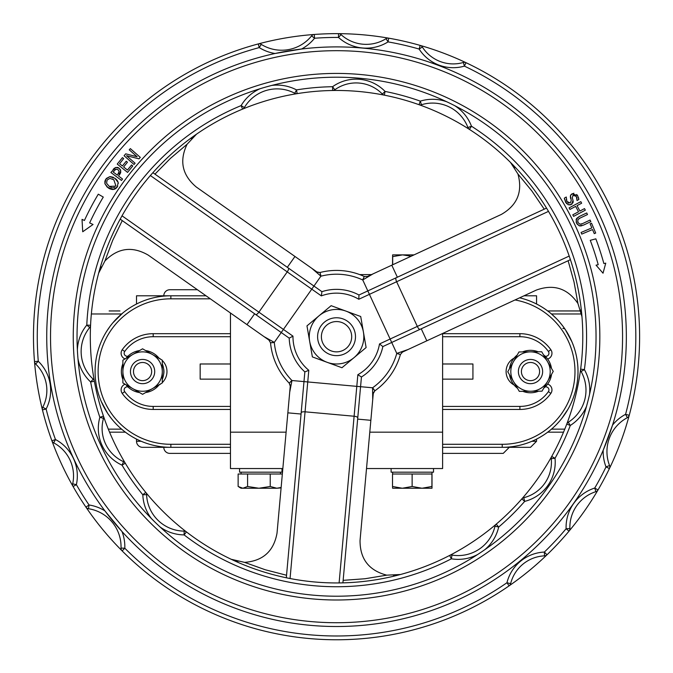 <?xml version="1.0" encoding="UTF-8"?>
<svg xmlns="http://www.w3.org/2000/svg" width="673" height="673" viewBox="0 0 673 673"><rect width="100%" height="100%" fill="white"/><g stroke="black" fill="none" stroke-linecap="round" stroke-linejoin="round"><path stroke-width="1.01" d="M109.564 432.175L125.397 432.175M547.687 432.175L563.528 432.175M580.976 310.951L547.687 310.951M119.945 310.951L109.135 310.951M539.595 371.563A9.094 9.094 0 0 1 525.958 379.437A9.094 9.094 0 0 1 525.958 363.689A9.094 9.094 0 0 1 539.595 371.563M542.631 371.563A12.122 12.122 0 0 0 530.509 359.441A12.122 12.122 0 0 0 518.387 371.563A12.122 12.122 0 0 0 530.509 383.686A12.122 12.122 0 0 0 542.631 371.563M151.669 371.563A9.094 9.094 0 0 1 138.032 379.437A9.094 9.094 0 0 1 138.032 363.689A9.094 9.094 0 0 1 151.669 371.563M154.706 371.563A12.122 12.122 0 0 0 142.583 359.441A12.122 12.122 0 0 0 130.461 371.563A12.122 12.122 0 0 0 142.583 383.686A12.122 12.122 0 0 0 154.706 371.563M442.615 453.392L503.227 453.392L509.293 447.326M230.469 333.682L153.192 333.682A37.881 37.881 0 0 0 122.225 349.733A6.065 6.065 0 0 0 125.085 358.919M163.589 368.636A12.274 12.274 0 0 1 163.589 374.491M125.085 384.207A6.065 6.065 0 0 0 122.225 393.394A37.881 37.881 0 0 0 153.192 409.445L230.469 409.445M442.615 409.445L519.901 409.445A37.881 37.881 0 0 0 550.859 393.394A6.065 6.065 0 0 0 547.629 384.09M547.629 359.037A6.065 6.065 0 0 0 550.859 349.733A37.881 37.881 0 0 0 519.901 333.682L442.615 333.682M548.52 431.544A75.763 75.763 0 0 1 502.235 447.326A75.763 75.763 0 0 0 519.623 297.819A75.763 75.763 0 0 1 548.52 311.582M567.877 409.386L561.846 418.328M558.969 421.778L556.706 424.226M562.821 328.432A3.029 2.835 146.4 0 1 565.354 329.652L571.865 341.699A75.763 75.763 0 0 1 571.865 401.428M550.977 313.559L555.999 318.178M559.532 321.988L562.754 325.984M564.773 328.794L565.354 329.652M116.379 424.226L114.116 421.778M111.238 418.328L107.739 413.474L101.228 401.428M106.797 331.108L109.96 326.481M112.854 322.813L122.738 313.038M136.518 304.019L136.518 295.792L206.022 295.792L170.858 295.792A75.763 75.763 0 0 0 95.086 371.563A75.763 75.763 0 0 0 170.858 447.326L230.469 447.326M536.566 439.099L536.566 441.269L530.509 447.326L442.615 447.326L502.235 447.326L502.235 444.298L442.615 444.298M170.858 447.326L170.858 444.298A72.734 72.734 0 0 1 98.123 371.563A72.734 72.734 0 0 1 170.858 298.829L170.858 295.792A75.763 75.763 0 0 0 95.086 371.563A75.763 75.763 0 0 0 170.858 447.326L142.583 447.326A6.065 6.065 0 0 1 136.518 441.269L136.518 439.099M523.989 295.792L536.566 295.792L536.566 304.019M163.8 295.792A6.065 6.065 0 0 1 169.857 289.735L197.416 289.735M163.8 447.326A6.065 6.065 0 0 0 169.857 453.392L230.469 453.392M442.615 379.143L472.926 379.143L472.926 363.984L442.615 363.984M230.469 363.984L200.167 363.984L200.167 379.143L230.469 379.143M509.486 368.711A21.216 21.216 0 0 1 517.243 355.008M522.467 351.929A21.216 21.216 0 0 1 538.215 351.794M543.49 354.78A21.216 21.216 0 0 1 551.473 368.358M551.532 374.415A21.216 21.216 0 0 1 543.767 388.119M538.543 391.198A21.216 21.216 0 0 1 522.795 391.324M517.52 388.338A21.216 21.216 0 0 1 509.537 374.768M122.881 379.437A21.216 21.216 0 0 1 122.881 363.689M125.91 358.44A21.216 21.216 0 0 1 139.547 350.566M145.612 350.566A21.216 21.216 0 0 1 159.249 358.44M162.277 363.689A21.216 21.216 0 0 1 162.277 379.437M159.249 384.687A21.216 21.216 0 0 1 145.612 392.561M139.547 392.561A21.216 21.216 0 0 1 125.91 384.687M162.277 371.563L162.277 382.937L152.435 388.624A19.702 19.702 0 0 0 152.435 354.503L162.277 360.19L162.277 371.563M142.583 394.311L132.732 388.624A19.702 19.702 0 0 0 152.435 388.624L142.583 394.311M122.881 382.937L122.881 371.563A19.702 19.702 0 0 0 132.732 388.624L122.881 382.937M132.732 354.503L142.583 348.816L152.435 354.503A19.702 19.702 0 0 0 122.881 371.563L122.881 360.19L132.732 354.503M530.669 391.257L519.295 391.358L513.533 381.557A19.702 19.702 0 0 0 547.645 381.271L542.043 391.164L530.669 391.257M507.762 371.757L513.364 361.855A19.702 19.702 0 0 0 513.533 381.557L507.762 371.757M518.967 351.962L530.341 351.861A19.702 19.702 0 0 0 513.364 361.855L518.967 351.962M547.486 361.569L553.248 371.37L547.645 381.271A19.702 19.702 0 0 0 530.341 351.861L541.715 351.769L547.486 361.569M359.676 274.584L371.513 274.584M442.615 333.497L442.615 468.543L366.516 468.543L366.465 469.148M282.837 468.543L230.469 468.543L230.469 313.004M239.563 468.543L239.563 472.177L281.995 472.177L281.995 468.543M391.097 468.543L391.097 472.177L433.521 472.177L433.521 468.543M411.144 256.228L402.572 254.882L392.687 256.64L392.611 254.882L414.038 254.882M392.611 254.882L392.536 264.842M392.687 264.775L392.687 256.64M282.349 474.002L238.133 474.002L238.133 486.486L242.86 488.245L241.077 488.245L239.125 487.117M247.58 486.486L258.903 488.245L242.86 488.245L247.58 486.486L247.58 474.002M281.095 487.883L276.822 488.245L281.137 487.462M270.226 486.486L276.822 488.245L258.903 488.245L270.226 486.486L270.226 474.002M432.007 488.245L422.03 488.245L431.923 486.486L432.007 488.245L432.007 472.177M402.328 488.245L412.128 486.486L422.03 488.245L392.611 488.245L392.519 486.486L402.328 488.245M392.519 486.486L392.519 474.002L412.128 474.002L412.128 486.486M412.128 474.002L431.923 474.002L431.923 486.486M351.634 338.065A15.151 15.151 0 0 1 327.818 349.102A15.151 15.151 0 0 1 330.174 322.964A15.151 15.151 0 0 1 351.634 338.065M355.411 338.41A18.945 18.945 0 0 0 338.241 317.841A18.945 18.945 0 0 0 317.681 335.011A18.945 18.945 0 0 0 334.843 355.571A18.945 18.945 0 0 0 355.411 338.41M101.085 266.811L98.637 273.171L104.938 260.956L112.677 240.387L122.25 220.609L120.181 219.146L122.023 215.814L258.895 312.163A3.786 1.279 125.1 0 1 255.664 314.518L289.213 338.14L292.982 336.155L283.417 329.425L274.298 342.389L270.529 342.784A3.786 3.786 0 0 1 270.529 342.826L268.939 340.084L270.529 342.784L268.939 340.084L148.287 255.151C132.337 245.897 117.893 247.832 104.938 260.956M268.3 339.638L267.703 339.209M289.844 390.735L289.962 389.356M286.547 575.255L265.271 569.762L244.577 562.367L231.184 559.271L237.847 561.576M290.24 385.25L289.188 383.105A3.786 3.786 0 0 1 289.222 383.139L290.256 386.109L277.032 533.058C273.785 551.204 262.966 560.971 244.577 562.367M289.222 383.139L291.964 380.523A7.58 7.58 0 0 0 291.897 380.455L289.188 383.105A3.786 3.786 0 0 1 289.222 383.139L290.256 386.109M291.897 380.455A62.505 62.505 0 0 1 274.306 342.481L270.529 342.826A66.299 66.299 0 0 0 289.188 383.105M289.71 392.174L291.964 380.523L303.977 381.608L286.319 577.779L290.055 578.528L308.798 370.293L304.852 371.891L301.176 412.751A3.786 1.279 5.1 0 1 305.062 411.817L354.107 416.234L339.108 582.936L342.919 582.868L361.443 376.989L360.568 386.697L372.581 387.783L374.811 390.845A3.786 3.786 0 0 1 374.853 390.82L373.448 392.712M274.306 342.481A7.58 7.58 0 0 0 274.298 342.389L263.951 336.576M406.677 350.145L405.079 350.885M568.121 260.737L574.01 281.911L577.947 303.523L581.968 316.672L580.706 310.001M396.75 353.502L400.401 354.52A3.786 3.786 0 0 1 400.418 354.478L396.776 353.409A7.58 7.58 0 0 0 396.75 353.502A62.505 62.505 0 0 1 372.665 387.724L374.853 390.82A66.299 66.299 0 0 0 400.401 354.52A3.786 3.786 0 0 1 400.418 354.478L402.462 352.097L536.339 290.08C553.677 283.821 567.549 288.296 577.947 303.523M393.495 575.583L400.469 574.506L386.739 575.163L365.06 578.738L343.146 580.345M407.989 349.539L396.776 353.409L391.711 342.464L570.426 259.669L569.207 256.06L379.505 343.945L382.861 346.57L420.087 329.324A3.786 1.279 -114.9 0 1 417.327 326.422L396.633 281.735A3.786 1.279 -114.9 0 1 396.195 277.756L546.535 208.108L548.503 211.372L369.418 294.345L367.82 290.904L358.97 295.001L358.802 299.258L369.418 294.345L391.711 342.464M372.665 387.724A7.58 7.58 0 0 0 372.581 387.783L372.716 399.644L373.271 393.57L374.811 390.845L373.271 393.57M372.716 399.644L360.038 540.528C359.996 558.96 368.897 570.511 386.739 575.163M514.811 167.754L510.521 162.445L517.949 174.013L531.889 190.997L544.238 209.177M368.148 276.14L368.787 275.846M317.656 272.338L320.037 272.506A3.786 3.786 0 0 1 319.995 272.515L320.886 276.191A7.58 7.58 0 0 0 320.979 276.174A62.505 62.505 0 0 1 362.663 279.926L364.253 276.485L367.424 276.477L364.295 276.502A3.786 3.786 0 0 1 364.253 276.485A66.299 66.299 0 0 0 320.037 272.506A3.786 3.786 0 0 1 319.995 272.515L316.916 271.926L196.264 187.001C182.164 175.106 179.119 160.855 187.102 144.241L196.482 134.188L191.334 138.613M313.138 269.267L314.215 270.033M362.663 279.926A7.58 7.58 0 0 0 362.755 279.96L364.295 276.502L367.424 276.477L501.301 214.451C517.293 205.273 522.845 191.788 517.949 174.013M311.927 268.418L320.886 276.191L313.946 286.059L152.889 172.683L150.373 175.544L287.236 271.892L321.332 295.884L321.921 291.67L313.946 286.059L283.417 329.425L258.895 312.163L287.236 271.892A3.786 1.279 125.1 0 0 288.372 268.056M546.535 208.108L367.82 290.904L362.755 279.96L372.96 273.911M154.958 174.139L170.353 158.458L187.102 144.241M484.812 549.681A41.583 41.583 0 0 0 498.676 527.043L496.22 524.166A3.786 3.786 0 0 0 494.983 526.202L498.676 527.043A250.028 250.028 0 0 0 524.688 501.377L523.771 497.7A3.786 3.786 0 0 0 521.836 498.886L524.688 501.377A40.33 40.33 0 0 0 555.032 458.279L551.717 456.437A3.786 3.786 0 0 0 551.254 458.658L555.032 458.279A250.028 250.028 0 0 0 570.292 425.454L568.273 422.249A3.786 3.786 0 0 0 566.75 424.108L570.292 425.454A41.768 41.768 0 0 0 586.578 406.156L587.815 401.537M494.983 526.202A37.797 37.797 0 0 1 451.987 555.074A3.786 3.786 0 0 0 449.631 555.444A246.242 246.242 0 0 0 521.836 498.886A3.786 3.786 0 0 1 523.771 497.7A36.535 36.535 0 0 0 551.254 458.658A36.535 36.535 0 0 1 523.771 497.7M384.275 95.137A3.786 3.786 0 0 0 384.342 95.154L385.074 91.435L382.357 94.069A3.786 3.786 0 0 0 384.342 95.154A246.242 246.242 0 0 1 419.043 104.702A3.786 3.786 0 0 0 421.433 104.752L420.314 101.135L419.043 104.702A246.242 246.242 0 0 1 469.426 129.401L471.47 126.213L467.928 127.55A3.786 3.786 0 0 0 469.426 129.401A246.242 246.242 0 0 1 580.639 369.124A3.786 3.786 0 0 0 581.093 371.488L584.4 369.62L580.639 369.124A246.242 246.242 0 0 1 521.836 498.886M451.987 555.074A3.786 3.786 0 0 0 449.631 555.444L451.373 558.809L451.987 555.074A3.786 3.786 0 0 0 451.415 555.023M478.436 553.98L477.569 554.544A41.583 41.583 0 0 1 451.373 558.809A250.028 250.028 0 0 1 184.116 534.9L186.421 531.897A3.786 3.786 0 0 0 184.15 531.115A3.786 3.786 0 0 1 186.421 531.897A246.242 246.242 0 0 0 449.631 555.444M186.421 531.897A246.242 246.242 0 0 1 145.747 492.375L142.811 494.773L146.596 494.621A3.786 3.786 0 0 0 145.747 492.375A246.242 246.242 0 0 1 125.271 463.192A3.786 3.786 0 0 0 123.58 461.686L122.015 465.136L125.271 463.192A3.786 3.786 0 0 0 123.58 461.686A36.535 36.535 0 0 1 103.507 418.354A3.786 3.786 0 0 0 103.449 416.091L99.865 417.319L103.507 418.354A36.535 36.535 0 0 0 123.58 461.686M154.765 521.903L151.383 518.521A41.768 41.768 0 0 1 142.811 494.773A250.028 250.028 0 0 1 122.015 465.136A40.33 40.33 0 0 1 99.865 417.319A250.028 250.028 0 0 1 90.645 381.953L94.363 381.263A3.786 3.786 0 0 0 93.219 379.177L90.645 381.953A41.583 41.583 0 0 1 77.967 358.633M184.739 531.165A3.786 3.786 0 0 0 184.15 531.115A37.974 37.974 0 0 1 146.596 494.621A37.974 37.974 0 0 0 184.15 531.115L184.116 534.9A41.768 41.768 0 0 1 160.124 527.018M296.095 93.665A3.786 3.786 0 0 0 297.13 93.64L296.524 89.904L294.757 93.253A3.786 3.786 0 0 0 297.13 93.64A246.242 246.242 0 0 1 384.342 95.154A3.786 3.786 0 0 1 382.357 94.069A36.535 36.535 0 0 0 334.792 89.787L332.588 86.708L332.647 90.502A3.786 3.786 0 0 0 334.792 89.787A3.786 3.786 0 0 1 332.647 90.502A3.786 3.786 0 0 0 332.714 90.502M125.271 463.192A246.242 246.242 0 0 1 90.569 325.278L86.783 325.101L89.711 327.507A3.786 3.786 0 0 0 90.569 325.278A246.242 246.242 0 0 1 242.566 109.11A3.786 3.786 0 0 0 244.383 107.537L241.119 105.602L242.566 109.11A246.242 246.242 0 0 1 297.13 93.64A3.786 3.786 0 0 1 294.757 93.253A37.974 37.974 0 0 0 244.383 107.537A37.974 37.974 0 0 1 294.757 93.253M267.046 86.691L271.673 85.446A41.768 41.768 0 0 1 296.524 89.904A250.028 250.028 0 0 1 332.588 86.708A40.33 40.33 0 0 1 385.074 91.435A250.028 250.028 0 0 1 420.314 101.135A41.583 41.583 0 0 1 446.847 101.816M77.437 350.961L77.378 349.918A41.583 41.583 0 0 1 86.783 325.101A250.028 250.028 0 0 1 241.119 105.602A41.768 41.768 0 0 1 259.938 88.777M93.219 379.177A37.797 37.797 0 0 1 89.711 327.507M453.762 105.19L454.687 105.661A41.583 41.583 0 0 1 471.47 126.213A250.028 250.028 0 0 1 584.4 369.62A41.768 41.768 0 0 1 589.565 394.336M421.433 104.752A37.797 37.797 0 0 1 467.928 127.55A37.797 37.797 0 0 0 421.433 104.752M581.093 371.488A37.974 37.974 0 0 1 568.273 422.249M120.181 219.146L255.664 314.518M289.213 338.14A47.354 47.354 0 0 0 304.852 371.891M358.97 295.001A47.354 47.354 0 0 0 321.921 291.67M382.861 346.57A47.354 47.354 0 0 1 361.443 376.989L357.851 374.71L356.799 386.361L303.977 381.608M422.324 47.009A36.695 36.695 0 0 0 463.361 62.48L464.404 66.122L466.027 62.698A3.786 3.786 0 0 0 463.361 62.48A36.695 36.695 0 0 1 422.324 47.009A3.786 3.786 0 0 0 420.179 45.411L419.136 49.053L422.324 47.009A3.786 3.786 0 0 0 420.179 45.411A303.069 303.069 0 0 0 388.7 38.168A3.786 3.786 0 0 0 386.05 38.681L388.052 41.894L388.7 38.168A3.786 3.786 0 0 0 386.05 38.681A37.444 37.444 0 0 1 341.051 34.634A3.786 3.786 0 0 0 338.527 33.65L338.502 37.436L341.051 34.634A3.786 3.786 0 0 0 338.527 33.65A303.069 303.069 0 0 0 314.274 34.466A3.786 3.786 0 0 0 311.599 35.871L314.552 38.243L314.274 34.466A3.786 3.786 0 0 0 311.599 35.871A38.454 38.454 0 0 1 261.25 44.376A3.786 3.786 0 0 0 258.255 43.93L259.24 47.59L261.25 44.376A3.786 3.786 0 0 0 258.255 43.93A303.069 303.069 0 0 0 34.5 361.586A3.786 3.786 0 0 0 35.644 364L38.277 361.275L34.5 361.586A3.786 3.786 0 0 0 35.644 364A36.695 36.695 0 0 1 42.761 407.266A3.786 3.786 0 0 0 42.449 409.924L46.126 409.007L42.761 407.266A3.786 3.786 0 0 0 42.449 409.924A303.069 303.069 0 0 0 51.914 440.807A3.786 3.786 0 0 0 53.697 442.851L55.472 439.511L51.914 440.807A303.069 303.069 0 0 0 73.096 486.52L76.386 484.653L72.684 483.845A3.786 3.786 0 0 0 73.096 486.52A303.069 303.069 0 0 0 85.925 507.114A3.786 3.786 0 0 0 88.474 508.729L89.055 504.986L85.925 507.114A3.786 3.786 0 0 0 88.474 508.729A38.454 38.454 0 0 1 121.022 548.083A3.786 3.786 0 0 0 122.133 550.893L124.808 548.217L121.022 548.083A3.786 3.786 0 0 0 122.133 550.893A303.069 303.069 0 0 0 509.108 585.846A3.786 3.786 0 0 0 510.63 583.651L506.954 582.734L509.108 585.846A3.786 3.786 0 0 0 510.63 583.651A36.695 36.695 0 0 1 544.541 555.848A3.786 3.786 0 0 0 546.998 554.796L544.364 552.062L544.541 555.848A3.786 3.786 0 0 0 546.998 554.796A303.069 303.069 0 0 0 569.013 531.157A3.786 3.786 0 0 0 569.888 528.591L566.102 528.726L569.013 531.157A3.786 3.786 0 0 0 569.888 528.591A37.444 37.444 0 0 1 595.899 491.652A3.786 3.786 0 0 0 598.011 489.961L594.739 488.043L595.899 491.652M420.179 45.411A303.069 303.069 0 0 1 629.238 415.308A3.786 3.786 0 0 1 627.362 417.664A3.786 3.786 0 0 0 629.238 415.308L625.579 414.324L627.362 417.664A38.454 38.454 0 0 0 609.553 465.531L606.02 466.902L609.427 468.551A3.786 3.786 0 0 0 609.553 465.531A3.786 3.786 0 0 1 609.427 468.551A303.069 303.069 0 0 1 569.013 531.157M603.185 450.254L612.556 425.067A42.239 42.239 0 0 1 625.579 414.324A299.275 299.275 0 0 0 464.404 66.122A40.481 40.481 0 0 1 419.136 49.053A299.275 299.275 0 0 0 388.052 41.894A41.23 41.23 0 0 1 338.502 37.436A299.275 299.275 0 0 0 314.552 38.243A42.239 42.239 0 0 1 301.554 49.02L275.064 53.504A42.239 42.239 0 0 1 259.24 47.59A299.275 299.275 0 0 0 38.277 361.275A40.481 40.481 0 0 1 46.126 409.007A299.275 299.275 0 0 0 55.472 439.511A41.23 41.23 0 0 1 76.386 484.653A299.275 299.275 0 0 0 89.055 504.986A42.239 42.239 0 0 1 104.895 510.857L122.015 531.561A42.239 42.239 0 0 1 124.808 548.217A299.275 299.275 0 0 0 506.954 582.734A40.481 40.481 0 0 1 544.364 552.062A299.275 299.275 0 0 0 566.102 528.726A41.23 41.23 0 0 1 594.739 488.043A299.275 299.275 0 0 0 606.02 466.902A42.239 42.239 0 0 1 603.185 450.254M53.697 442.851A37.444 37.444 0 0 1 72.684 483.845A3.786 3.786 0 0 0 73.096 486.52M359.803 78.253A259.5 259.5 0 0 1 594.999 359.971A259.5 259.5 0 0 1 313.281 595.168A259.5 259.5 0 0 1 78.085 313.45A259.5 259.5 0 0 1 359.803 78.253M592.526 229.543L581.758 234.095L581.068 232.471L591.836 227.92L590.112 223.823L591.55 223.217L595.698 233.035L594.259 233.64L592.526 229.543M109.859 188.844L108.235 187.918L104.912 183.721L105.838 179.186L109.733 176.671L114.847 178.236L118.17 182.433L117.245 186.976L113.342 189.492L107.226 187.153M595.841 238.839A277.15 277.15 0 0 1 603.866 263.547L605.759 263.151L603.025 273.204L596.051 265.17L598.221 264.716A271.404 271.404 0 0 0 590.263 240.337L595.841 238.839M121.485 180.431L110.868 172.49L115.605 167.535L119.087 168.174L120.753 170.866L118.583 176.057L122.545 179.018L121.485 180.431M82.03 219.364L84.419 220.475A277.629 277.629 0 0 1 98.292 194.186L103.28 197.071A271.867 271.867 0 0 0 89.644 222.906L93.034 224.488L82.72 231.764L82.03 219.364M127.449 162.218L123.613 166.954L127.441 170.05L131.546 164.978L132.766 165.962L127.55 172.406L117.245 164.069L122.461 157.617L123.681 158.609L119.575 163.682L122.393 165.97L126.23 161.234L127.449 162.218M137.132 156.767L129.258 149.827L130.343 148.598L140.287 157.364L138.983 158.845L126.524 155.69L135.105 163.245L134.011 164.481L124.068 155.715L125.725 153.831L137.132 156.767M578.864 199.477L577.047 200.537L576.357 196.516L573.169 195.204L572.269 197.736L573.043 200.436L571.486 204.399L568.449 204.785L565.665 202.405L564.353 198.131L566.262 197.012L566.91 201.521L570.317 202.952L571.242 200.52L570.452 195.666L572.084 193.706L577.611 195.641L578.864 199.477L578.486 197.568M577.047 205.652L579.907 211.044L584.5 208.605L585.325 210.161L573.615 216.378L572.79 214.822L578.519 211.776L575.659 206.392L569.93 209.429L569.106 207.873L580.816 201.656L581.64 203.212L577.047 205.652M579.941 224.21L582.566 223.604L590.078 220.046L590.835 221.636L583.356 225.177L579.167 225.758L576.542 223.083L576.138 219.373L579.251 216.504L586.73 212.962L587.487 214.552L580.008 218.094L577.829 219.751L577.905 222.443L579.941 224.21M47.901 310.733A289.811 289.811 0 0 0 310.564 625.352A289.811 289.811 0 0 0 625.183 362.688A289.811 289.811 0 0 0 362.52 48.069A289.811 289.811 0 0 0 47.901 310.733M339.15 33.709A3.786 3.786 0 0 0 338.527 33.65A303.069 303.069 0 0 1 388.7 38.168A3.786 3.786 0 0 0 388.085 38.109M629.238 415.308A303.069 303.069 0 0 1 609.427 468.551M546.998 554.796A303.069 303.069 0 0 1 509.108 585.846M122.133 550.893A303.069 303.069 0 0 1 85.925 507.114M42.449 409.924A303.069 303.069 0 0 1 34.5 361.586M259.643 43.821A3.786 3.786 0 0 0 258.255 43.93A303.069 303.069 0 0 1 314.274 34.466M334.792 89.787A36.535 36.535 0 0 1 382.357 94.069M510.63 583.651A36.695 36.695 0 0 1 544.541 555.848M107.175 187.102L104.912 183.721L104.887 181.281M114.259 189.298L112.399 189.517M112.349 189.508L109.935 188.877M117.733 186.152L116.959 187.372M116.917 187.431L115.663 188.617M115.638 188.625L114.317 189.281M117.842 181.533L118.322 183.376M113.813 179.758L109.892 178.395L107.1 180.036L106.578 183.249L109.278 186.404L115.992 186.11L113.813 179.758M112.921 179.203L112.433 178.959M114.847 178.236L116.303 179.422M116.345 179.455L117.161 180.398M117.178 180.414L117.825 181.491M106.469 178.387L109.733 176.671L111.297 176.721M112.357 176.982L113.409 177.394M105.577 179.598L106.427 178.429M104.895 181.256L105.535 179.657M109.278 186.404L112.029 187.666M112.921 187.759L114.662 187.346M118.036 169.672L115.84 169.234L113.148 171.994L117.38 175.157L119.155 171.455L118.036 169.672M115.361 169.461L114.906 169.815M120.618 170.261L120.703 172.381M120.593 172.826L119.483 174.862M118.381 167.728L120.265 169.478M120.274 169.495L120.61 170.235M114.292 168.275L116.076 167.409M117.178 167.358L118.339 167.703M113.089 169.529L114.242 168.317M118.591 173.483L118.852 173.028M576.736 194.48L577.972 196.306M570.914 194.733L573.867 193.218M570.325 196.853L570.637 195.195M570.738 198.787L570.435 197.677M566.91 201.521L567.246 202.035M568.004 202.817L568.735 203.179M566.237 199.536L566.363 200.15M566.599 203.675L564.462 199.023M564.445 198.922L564.353 198.131M568.508 204.802L567.945 204.592M572.235 203.835L570.923 204.668M570.881 204.685L569.661 204.929M572.916 199.957L573.186 201.538M573.186 201.589L572.942 202.834M573.312 195.128L572.866 195.406M575.297 195.321L574.574 194.993M577.013 198.392L576.744 197.324M581.018 224.168L581.893 223.89M577.661 221.829L577.905 222.443M580.008 218.094L579.175 218.532M576.181 222.191L576.576 218.506M576.601 218.473L579.251 216.504M576.98 223.899L576.206 222.258M579.167 225.758L577.005 223.932M581.867 225.758L581.371 225.884M580.471 225.993L579.63 225.901M354.032 357.641L341.951 367.736L327.162 362.326A27.273 27.273 0 0 0 363.412 332.025L366.12 347.537L354.032 357.641M312.373 356.909L309.673 341.396A27.273 27.273 0 0 0 327.162 362.326L312.373 356.909M306.972 325.883L319.052 315.78A27.273 27.273 0 0 0 309.673 341.396L306.972 325.883M345.922 311.094L360.711 316.512L363.412 332.025A27.273 27.273 0 0 0 319.052 315.78L331.133 305.685L345.922 311.094M91.351 313.98L121.611 313.98M121.611 429.147L108.311 429.147M564.773 429.147L551.473 429.147M551.473 313.98L581.632 313.98M122.225 349.733L124.707 351.483A34.853 34.853 0 0 1 153.192 336.71L153.192 333.682M127.18 356.976L127.18 356.261A3.029 3.029 0 0 1 124.707 351.483M127.887 356.261L127.18 356.261M158.996 384.998A15.302 15.302 0 0 0 161.108 383.61M162.277 382.592A15.302 15.302 0 0 0 162.277 360.526M161.108 359.517A15.302 15.302 0 0 0 158.996 358.12M127.18 386.151L127.18 386.866L127.887 386.866M122.225 393.394L124.707 391.644A3.029 3.029 0 0 1 127.18 386.866M153.192 409.445L153.192 406.416A34.853 34.853 0 0 1 124.707 391.644M519.901 409.445L519.901 406.416L442.615 406.416M230.469 406.416L153.192 406.416M550.859 393.394L548.386 391.644A34.853 34.853 0 0 1 519.901 406.416M545.904 386.151L545.904 386.866A3.029 3.029 0 0 1 548.386 391.644M545.197 386.866L545.904 386.866M514.088 358.12A15.302 15.302 0 0 0 514.088 384.998M545.904 356.976L545.904 356.261L545.197 356.261M550.859 349.733L548.386 351.483A3.029 3.029 0 0 1 545.904 356.261M519.901 333.682L519.901 336.71A34.853 34.853 0 0 1 548.386 351.483M153.192 336.71L230.469 336.71M442.615 336.71L519.901 336.71M170.858 298.829L210.329 298.829M230.469 444.298L170.858 444.298M515.005 299.956A72.734 72.734 0 0 1 502.235 444.298M536.566 441.269L531.922 441.269M141.162 441.269L136.518 441.269M230.469 432.175L286.109 432.175M369.788 432.175L442.615 432.175M246.983 324.63L254.613 313.786M370.857 420.314L357.657 419.119M320.979 276.174L320.037 272.506M391.787 265.187L397.364 277.226M301.058 414.03L287.851 412.843M287.329 267.316L294.959 256.472M421.248 328.786L426.817 340.816M308.798 370.293A43.568 43.568 0 0 1 292.982 336.155M360.568 386.697L356.799 386.361L354.107 416.234A3.786 1.279 5.1 0 1 357.767 417.849M321.332 295.884A43.568 43.568 0 0 1 358.802 299.258M379.505 343.945A43.568 43.568 0 0 1 357.851 374.71M74.316 313.113A263.286 263.286 0 0 0 447.217 575.608A263.286 263.286 0 0 0 488.093 121.409A263.286 263.286 0 0 0 74.316 313.113M51.678 311.069A286.017 286.017 0 0 1 501.183 102.826A286.017 286.017 0 0 1 456.774 596.228A286.017 286.017 0 0 1 51.678 311.069M280.473 474.002L280.473 472.177M241.077 474.002L241.077 472.177M392.611 474.002L392.611 472.177M402.462 352.097L401.562 352.694M316.907 271.926L319.995 272.515M419.043 104.702A3.786 3.786 0 0 0 420.061 104.912M466.027 62.698A3.786 3.786 0 0 0 464.732 62.345"/></g></svg>
